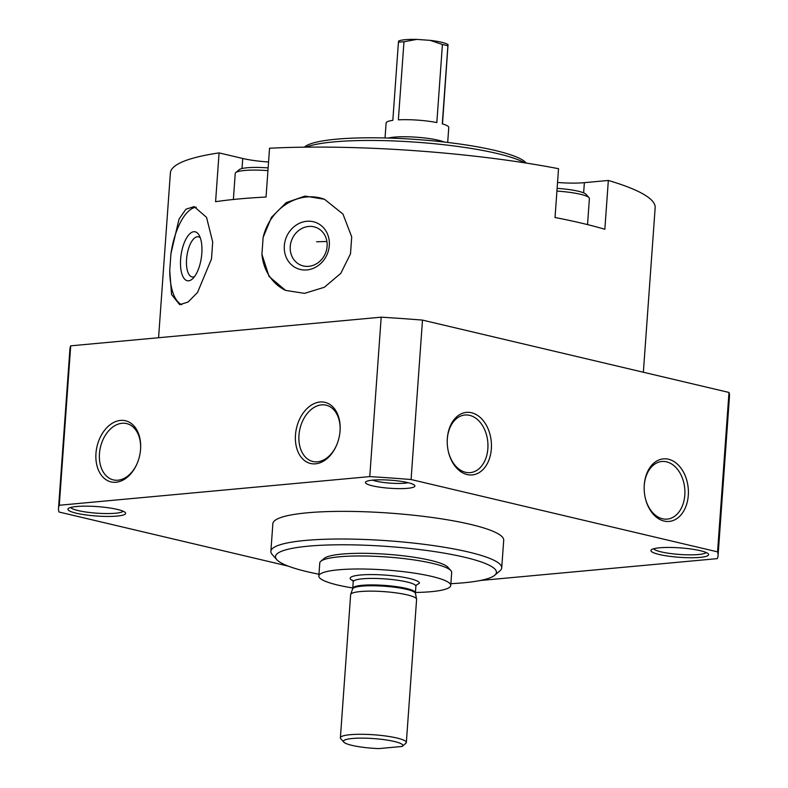 <?xml version="1.0" encoding="UTF-8"?>
<svg xmlns="http://www.w3.org/2000/svg" width="788" height="788" viewBox="0 0 788 788"><rect width="100%" height="100%" fill="white"/><g stroke="black" fill="none" stroke-linecap="round" stroke-linejoin="round"><path stroke-width="1.18" d="M327.109 246.289A20.321 18.124 113.2 0 1 300.681 265.083A20.321 18.124 113.2 0 1 292.013 239.266A20.321 18.124 113.2 0 1 316.668 227.702A20.321 18.124 113.2 0 1 327.109 246.289M194.537 276.598A20.321 8.382 98.4 0 1 192.282 276.972A20.321 8.382 98.4 0 1 186.963 255.637A20.321 8.382 98.4 0 1 198.221 236.755A20.321 8.382 98.4 0 1 200.27 237.759M643.363 372.241L655.163 207.707A243.009 39.686 -175.9 0 0 608.336 180.462L604.839 229.259A243.009 39.686 -175.9 0 0 555.028 217.508L558.525 168.701A243.009 39.686 -175.9 0 0 269.545 148.233L266.049 197.039A243.009 39.686 -175.9 0 0 215.587 201.698L219.084 152.892A243.009 39.686 -175.9 0 0 170.385 172.956L158.575 337.727M170.957 253.578L169.745 270.491L171.548 294.505L179.674 304.67L188.056 302.05L197.512 292.506L211.489 258.947L212.701 242.044L206.554 217.38L194.153 206.594L185.899 209.224L179.014 219.153L170.957 253.578A49.595 20.449 98.4 0 1 196.291 207.165M263.133 237.385L261.921 254.297L269.063 276.45L285.561 290.388L304.523 293.372L324.341 287.275L340.82 273.328L350.502 253.805L351.714 236.902L342.957 214.06L324.528 199.285L305.015 196.074L286.211 202.605L271.496 217.301L263.133 237.385A49.595 44.236 113.2 0 1 324.508 199.275M242.014 168.534L242.734 158.477L219.084 152.892M242.734 158.477A35.539 5.802 -175.9 0 0 268.56 162.003M557.54 182.471A35.539 5.802 -175.9 0 0 584.371 182.668L608.336 180.462M644.18 486.728A28.929 20.291 -95.3 0 1 661.861 461.492A28.929 20.291 -95.3 0 1 666.559 461.837A28.929 20.291 -95.3 0 1 684.9 491.771A28.929 20.291 -95.3 0 1 667.18 519.115A28.929 20.291 -95.3 0 1 645.175 497.543M448.244 451.051A28.929 20.291 84.7 0 0 465.55 472.288A28.929 20.291 84.7 0 0 470.249 472.623A28.929 20.291 84.7 0 0 487.792 441.96A28.929 20.291 84.7 0 0 464.93 415.01A28.929 20.291 84.7 0 0 447.249 440.246M467.136 474.563A31.412 22.025 84.7 0 0 491.387 448.333A31.412 22.025 84.7 0 0 470.83 412.597A31.412 22.025 84.7 0 0 447.249 440.019A31.412 22.025 84.7 0 0 448.293 451.278A31.412 22.025 84.7 0 0 467.136 474.563M668.5 459.237A31.412 22.025 -95.3 0 1 688.387 491.052A31.412 22.025 -95.3 0 1 670.125 521.301A31.412 22.025 -95.3 0 1 645.224 497.76A31.412 22.025 -95.3 0 1 644.19 486.501A31.412 22.025 -95.3 0 1 668.5 459.237M480.237 580.51L717.297 558.633A330.625 53.998 -175.9 0 0 718.065 555.579L729.491 396.167A330.625 53.998 -175.9 0 0 728.989 392.454L717.563 551.876L411.07 479.528A330.625 53.998 -175.9 0 0 369.759 476.602L59.277 505.256A330.625 53.998 -175.9 0 0 58.509 508.309A330.625 53.998 -175.9 0 0 59.011 512.013L288.221 566.119M728.989 392.454L422.496 320.105L411.07 479.528M422.496 320.105A330.625 53.998 -175.9 0 0 381.195 317.18L369.759 476.602M95.969 453.386A31.412 21.798 -76.7 0 0 110.615 481.793A31.412 21.798 -76.7 0 0 136.787 464.309A31.412 21.798 -76.7 0 0 140.638 448.008A31.412 21.798 -76.7 0 0 120.022 420.467A31.412 21.798 -76.7 0 0 95.969 453.386M340.061 430.869A31.412 21.798 103.3 0 1 336.289 445.9A31.412 21.798 103.3 0 1 299.657 455.031A31.412 21.798 103.3 0 1 311.457 405.042A31.412 21.798 103.3 0 1 340.14 429.598A31.412 21.798 103.3 0 1 340.061 430.869M381.195 317.18L70.703 345.834L59.277 505.256M70.703 345.834A330.625 53.998 -175.9 0 0 69.935 348.887L58.509 508.309M718.065 555.579A330.625 53.998 -175.9 0 0 717.563 551.876M117.323 509.403A28.929 4.728 4.1 0 1 125.302 512.564A28.929 4.728 4.1 0 1 96.451 516.012A28.929 4.728 4.1 0 1 68.389 508.477A28.929 4.728 4.1 0 1 88.246 506.182A28.929 4.728 4.1 0 1 117.323 509.403M659.251 554.486A28.929 4.728 -175.9 0 0 692.77 557.727A28.929 4.728 -175.9 0 0 708.294 553.846A28.929 4.728 -175.9 0 0 680.123 547.877A28.929 4.728 -175.9 0 0 651.38 549.768A28.929 4.728 -175.9 0 0 659.251 554.486M372.566 485.851A24.792 4.048 -175.9 0 0 401.299 488.629A24.792 4.048 -175.9 0 0 414.616 485.309A24.792 4.048 -175.9 0 0 390.464 480.188A24.792 4.048 -175.9 0 0 365.829 481.813A24.792 4.048 -175.9 0 0 372.566 485.851M450.874 583.681A110.763 18.094 -175.9 0 0 494.687 575.279L499.907 570.876A115.718 18.902 -175.9 0 0 501.729 567.872L503.709 540.213A115.718 18.902 -175.9 0 0 389.636 513.096A115.718 18.902 -175.9 0 0 272.865 523.675L270.885 551.324A115.718 18.902 -175.9 0 0 272.254 554.565L276.785 559.657A110.763 18.094 -175.9 0 0 307.33 571.733A110.763 18.094 -175.9 0 0 318.963 574.225M501.729 567.872A115.718 18.902 -175.9 0 0 387.657 540.745A115.718 18.902 -175.9 0 0 270.885 551.324M494.687 575.279A110.763 18.094 -175.9 0 0 387.243 546.439A110.763 18.094 -175.9 0 0 276.785 559.657M336.427 445.584A28.929 20.074 103.3 0 1 312.856 461.492A28.929 20.074 103.3 0 1 299.972 428.721A28.929 20.074 103.3 0 1 326.153 405.18A28.929 20.074 103.3 0 1 340.12 429.943M140.619 448.352A28.929 20.074 -76.7 0 0 126.651 423.589A28.929 20.074 -76.7 0 0 99.465 453.632A28.929 20.074 -76.7 0 0 113.354 479.892A28.929 20.074 -76.7 0 0 136.925 463.994M372.596 480.148A20.321 3.319 -175.9 0 0 376.063 481.163A20.321 3.319 -175.9 0 0 408.154 482.689M653.705 548.744A26.447 4.324 -175.9 0 0 661.181 551.886A26.447 4.324 -175.9 0 0 688.476 554.841A26.447 4.324 -175.9 0 0 706.146 552.506M123.155 511.215A26.447 4.324 4.1 0 1 96.658 513.165A26.447 4.324 4.1 0 1 70.703 507.452M526.256 163.086L525.901 162.692A112.408 18.36 -175.9 0 0 416.419 139.476A112.408 18.36 -175.9 0 0 304.749 146.834L304.335 147.179M524.621 162.83A115.718 18.902 -175.9 0 0 416.222 142.195A115.718 18.902 -175.9 0 0 305.99 147.159M285.542 290.388A49.595 44.236 113.2 0 1 261.921 254.297M329.305 245.472A24.792 22.113 113.2 0 1 294.062 266.797A24.792 22.113 113.2 0 1 297.096 224.531A24.792 22.113 113.2 0 1 329.305 245.472M181.792 304.7A49.595 20.449 98.4 0 1 169.745 270.491M201.817 253.332A24.792 10.224 98.4 0 1 192.567 278.814A24.792 10.224 98.4 0 1 181.112 254.77A24.792 10.224 98.4 0 1 199.029 235.06A24.792 10.224 98.4 0 1 201.817 253.332M268.137 167.913A28.102 4.59 -175.9 0 0 239.207 169.676L235.73 172.611A31.412 5.132 -175.9 0 0 235.238 173.419L233.376 199.482M267.94 170.632A31.412 5.132 -175.9 0 0 235.73 172.611M587.533 224.6L589.394 198.556A31.412 5.132 -175.9 0 0 589.02 197.68L585.996 194.281A28.102 4.59 -175.9 0 0 557.116 188.381M589.02 197.68A31.412 5.132 -175.9 0 0 556.919 191.09M326.921 241.522A170.109 27.787 -175.9 0 0 316.609 241.788M398.58 41.075A25.679 4.196 4.1 0 1 398.817 40.966L398.423 42.276A31.412 5.132 4.1 0 1 401.023 41.981A31.412 5.132 4.1 0 1 403.968 41.764L416.754 39.4L430.1 40.346A25.679 4.196 4.1 0 1 447.899 44.483A25.679 4.196 4.1 0 1 448.037 44.581L442.492 123.923M398.817 40.966A25.679 4.196 4.1 0 1 416.754 39.4M378.831 748.6A29.757 4.856 4.1 0 1 343.804 742.129A29.757 4.856 4.1 0 1 373.473 738.573A29.757 4.856 4.1 0 1 402.343 746.325A29.757 4.856 4.1 0 1 402.185 746.443L378.831 748.6M402.432 746.236L406.263 742.838A33.066 5.398 4.1 0 0 406.342 742.532L416.596 599.382A33.066 5.398 4.1 0 0 416.586 599.136A33.066 5.398 4.1 0 0 384.012 591.63A33.066 5.398 4.1 0 0 350.69 594.418A33.066 5.398 4.1 0 0 350.64 594.654L340.386 737.804A33.066 5.398 4.1 0 1 373.748 734.78A33.066 5.398 4.1 0 1 406.342 742.532M343.804 742.129L340.771 738.73A33.066 5.398 4.1 0 1 340.386 737.804M416.291 585.11L419.413 583.258A34.711 5.674 4.1 0 0 377.925 574.698A34.711 5.674 4.1 0 0 353.103 580.835M352.778 587.976A66.123 10.796 4.1 0 1 318.835 576.018A66.123 10.796 4.1 0 1 338.446 569.813A66.123 10.796 4.1 0 1 410.587 572.58A66.123 10.796 4.1 0 1 450.746 585.474A66.123 10.796 4.1 0 1 415.434 592.468M318.835 576.018L319.77 563.006A66.123 10.796 4.1 0 1 320.805 561.283A66.123 10.796 4.1 0 1 339.382 556.791A66.123 10.796 4.1 0 1 406.381 558.889A66.123 10.796 4.1 0 1 450.894 570.611A66.123 10.796 4.1 0 1 451.672 572.462L450.746 585.474M320.805 561.283L324.282 558.357A62.823 10.264 4.1 0 1 341.933 554.092A62.823 10.264 4.1 0 1 405.584 556.082A62.823 10.264 4.1 0 1 447.87 567.212L450.894 570.611M388.317 138.048A31.412 5.132 4.1 0 1 394.207 137.142A31.412 5.132 4.1 0 1 444.432 142.076M403.968 41.764L398.364 119.845A31.412 5.132 -175.9 0 1 436.828 122.573L442.423 44.492A31.412 5.132 4.1 0 1 447.889 45.783L447.899 44.483M385.036 137.969L386.11 123.017A31.412 5.132 -175.9 0 1 392.828 120.357L398.423 42.276M447.692 142.451L448.766 127.508A31.412 5.132 -175.9 0 0 442.295 123.864L447.889 45.783M430.1 40.346L442.423 44.492M583.642 192.863L584.371 182.668M415.453 593.384L415.414 592.763A31.412 5.132 4.1 0 0 384.455 585.395A31.412 5.132 4.1 0 0 352.758 588.272L352.63 588.882A31.52 5.152 4.1 0 1 384.396 586.223A31.52 5.152 4.1 0 1 415.453 593.384L416.586 599.136M352.758 588.272L353.231 581.751A31.412 5.132 4.1 0 1 384.918 578.885A31.412 5.132 4.1 0 1 415.887 586.242L415.414 592.763M402.343 746.325L402.954 745.812M352.63 588.882L350.69 594.418M352.788 580.273L353.231 581.751M416.281 585.11L415.887 586.242"/></g></svg>
